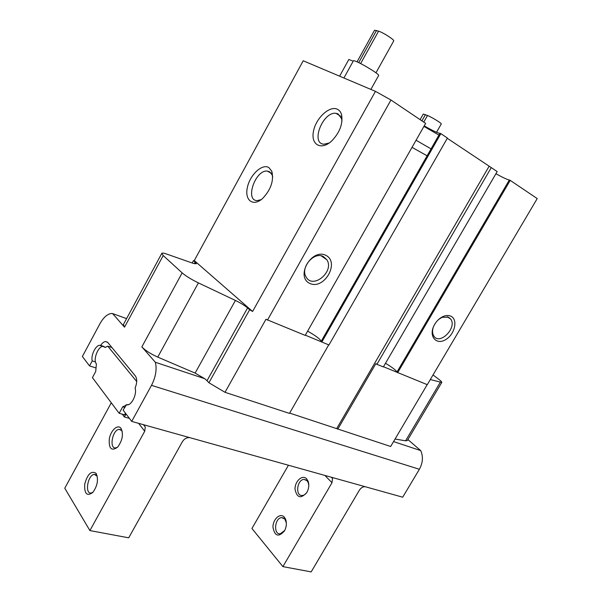 <?xml version="1.0" encoding="UTF-8"?>
<svg xmlns="http://www.w3.org/2000/svg" width="602" height="602" viewBox="0 0 602 602"><rect width="100%" height="100%" fill="white"/><g stroke="black" fill="none" stroke-linecap="round" stroke-linejoin="round"><path stroke-width="0.9" d="M450.906 316.208C448.708 315.185 446.195 315.245 443.35 316.396C439.309 318.21 436.164 321.348 433.899 325.81C428.624 336.405 436.254 345.292 445.465 339.746C454.721 334.667 458.303 319.572 450.906 316.208M433.32 327.119C432.176 330.671 432.334 333.628 433.786 335.991C439.573 345.646 457.392 327.812 450.717 319.098L448.49 317.179L442.071 317.337L438.64 319.451M325.825 255.323C311.385 248.092 295.146 277.033 309.94 283.467C324.275 290.126 340.13 262.201 325.825 255.323M323.357 256.557C314.048 251.252 300.082 267.612 306.049 276.86C312.649 289.75 334.667 271.668 326.909 259.838L323.357 256.557M126.405 404.86L123.132 410.112L131.71 421.4L151.501 385.355C155.752 376.995 157.039 369.297 155.354 362.261L141.846 346.887C145.3 350.484 150.605 353.893 157.754 357.099L195.108 373.097L235.412 300.443L198.397 282.887C191.293 279.411 185.875 276.077 182.15 272.872L163.21 255.549L161.795 253.382L123.418 324.478L124.524 327.164L112.582 313.574L111.265 313.507C107.209 314.086 103.424 317.525 99.894 323.808L82.369 356.497L89.54 365.926L92.234 360.914L95.477 361.952M112.582 313.574L126.578 318.616M131.71 421.4L402.7 497.199L419.383 469.274C422.89 462.787 423.334 456.572 420.723 450.612L407.9 439.565M393.557 441.575L420.723 450.612M155.354 362.261L204.77 378.711L207.02 380.72L247.58 307.923C244.57 305.425 240.514 302.926 235.412 300.443M126.059 404.755L127.481 404.905C132.109 404.679 137.098 393.663 135.111 388.057C137.158 382.849 137.241 378.808 135.367 375.934L107.773 342.478L105.523 341.515C103.86 341.733 102.235 343.02 100.654 345.39L103.883 346.466M100.654 345.39L99.669 345.292C95.545 345.352 90.646 355.654 92.234 360.914M89.54 365.926L96.034 367.965M427.202 384.633L390.66 446.488L289.66 413.085M328.707 344.871L289.479 413.393L225.005 392.308L208.924 382.752L207.02 380.72M433.026 374.941L438.557 379.109C440.86 380.855 441.928 381.977 441.755 382.458L430.31 379.538M194.318 263.714L195.176 262.156L193.46 260.658L194.265 260.591L303.22 60.772L375.46 91.353L390.961 100.015L425.644 123.38L305.206 335.389L265.964 319.271L225.005 392.308M192.181 262.999L193.46 260.658M195.176 262.156L196.327 263.789L193.212 263.36L166.521 254.006C163.736 253.051 162.164 252.84 161.795 253.382M195.108 373.097L204.77 378.711M208.924 382.752L249.642 309.729L247.58 307.923M321.792 342.079L440.852 133.629L447.421 138.061L328.963 344.976L305.327 335.179M397.651 372.706L510.218 180.374L537.225 198.577L427.277 384.67L383.466 366.738M337.767 429.188L375.851 363.661L376.897 364.33L491.27 167.604L447.286 138.302M441.755 382.458L407.321 440.544L405.582 440.814L395.062 439.039M491.27 167.604L497.169 171.578L383.354 366.934L376.897 364.33M438.933 135.089L423.928 126.405M424.214 125.901C433.192 130.98 438.452 133.426 439.987 133.253L440.852 133.629M495.913 173.73C503.249 177.763 507.727 179.84 509.345 179.975L510.218 180.374M337.353 109.233C329.52 105.32 315.757 118.285 313.446 131.417C310.7 144.683 321.047 150.711 331.476 141.177C339.641 132.809 343.027 124.05 341.627 114.892C340.867 112.138 339.445 110.249 337.353 109.233M268.898 167.597C262.224 163.255 249.822 174.964 247.339 187.621C244.48 200.398 253.216 207.013 262.607 198.479C270.945 189.63 274.015 180.57 271.811 171.299L268.898 167.597M375.46 91.353L252.607 311.46L194.265 260.591M252.607 311.46L249.642 309.729M267.446 320.144L390.961 100.015M307.637 331.115C316.313 336.089 320.798 339.551 321.077 341.492L439.987 133.245M439.987 133.253L321.19 341.582M336.751 428.504L489.02 166.415M385.483 363.269C392.451 367.461 396.267 370.411 396.914 372.126L509.345 179.975M272.714 177.056L272.142 174.919L269.734 171.848L267.243 171.081C255.278 169.741 244.705 200.744 257.22 200.601L261.208 199.631M341.959 121.371L341.567 118.571L338.046 113.883L335.991 113.319C322.8 111.347 310.226 143.788 324.049 144.194L329.174 143.013M412.024 147.362L427.111 155.798M431.055 148.89L416.065 140.243M124.622 407.381L122.688 406.817L125.652 405.492M126.924 404.928L127.887 404.499M129.43 418.398L124.396 416.975L126.051 413.958M143.419 424.673L145.285 426.984L144.713 431.258L89.901 530.573L128.708 537.819L182.436 441.62C184.107 438.993 186.349 437.654 189.156 437.594L189.337 437.519M125.457 413.168L124.554 414.816L119.158 413.288L122.688 406.817M122.281 414.168L124.396 416.975M89.901 530.573L64.775 488.222L111.28 402.791M121.025 428.391L120.964 428.3C117.744 423.921 110.738 430.362 109.286 438.918C108.721 448.686 111.49 451.44 117.601 447.173C122.484 440.476 123.628 434.215 121.025 428.391M96.222 473.654L95.884 473.195C91.188 470.546 87.463 474.203 84.709 484.174C84.265 493.873 86.966 496.627 92.813 492.428C97.486 485.874 98.623 479.621 96.222 473.654M97.215 476.122L94.243 474.384C87.696 474.843 84.506 494.377 91.256 492.993L92.934 492.293M136.714 381.517L107.743 346.15L105.23 347.459L102.904 346.368C97.93 346.391 92.776 360.214 96.395 363.856L95.718 371.502L92.415 377.635L119.158 413.288M111.964 347.557L107.743 346.15M122.244 431.378L121.739 430.55L119.113 429.369C112.408 429.7 108.887 449.115 115.81 447.873L117.608 447.166M288.426 465.241L251.937 528.496L282.902 566.617L311.174 571.9L359.356 490.224C360.824 487.989 362.615 486.815 364.729 486.687L364.865 486.619M284.701 530.497L280.223 533.793C273.135 534.696 274.723 517.72 281.691 517.637L284.791 519.007L286.364 522.957M284.37 517.238L285.498 519.059C286.936 522.89 286.582 526.863 284.437 530.987C278.53 537.451 274.708 536.201 272.962 527.247C272.834 519.067 280.359 512.407 284.37 517.238M282.902 566.617L332.003 482.706L332.53 478.447L331.582 477.311M306.666 478.861L308.134 481.284C309.308 484.911 308.886 488.636 306.869 492.444C300.865 499.066 296.914 497.989 295.018 489.208C294.807 481.133 302.49 474.241 306.666 478.861M307.125 491.984C305.748 494.167 304.123 495.341 302.264 495.506C295.003 496.236 296.982 479.35 304.1 479.44L307.058 480.689L308.262 482.676L308.796 485.468M436.525 132.29L441.274 123.967C442.049 123.493 432.191 117.42 427.503 115.486L423.296 114.041L420.113 119.655M353.193 61.193L348.829 59.478L339.611 76.183M370.877 89.42L378.605 75.551C380.329 74.234 353.69 58.778 353.351 60.915L343.908 77.997M375.957 72.812L393.7 40.944C394.792 40.033 383.504 32.704 378.59 31.153L374.534 30.25L357.054 61.855M151.501 385.355L419.383 469.274M124.524 327.164L163.21 255.549M141.846 346.887L182.15 272.872M157.754 357.099L198.397 282.887M405.582 440.814L440.197 382.405M138.626 423.334L144.713 431.258M332.003 482.706L324.877 475.429M425.463 114.621L421.912 120.867M427.503 115.486L423.748 122.108M376.521 30.454L358.724 62.608M378.59 31.153L360.651 63.549M442.071 317.337L443.35 316.396M107.48 342.169L105.523 341.515M102.904 346.368L99.669 345.292M326.909 259.838L321.212 255.85M450.717 319.098L447.143 316.712M267.243 171.081L271.186 173.195M272.142 174.919L271.811 171.299M335.991 113.319L340.566 116.186M341.567 118.571L341.627 114.892M145.285 426.984L143.72 424.974M96.749 475.414L95.884 473.195M94.243 474.384L96.087 474.805M104.823 347L105.606 347.264M119.113 429.369L121.1 429.903M121.739 430.55L120.964 428.3M285.717 520.497L285.498 519.059M331.348 477.243L332.53 478.447M283.708 518.104L281.691 517.637M308.262 482.676L308.134 481.284M306.26 480.027L304.1 479.44"/></g></svg>
